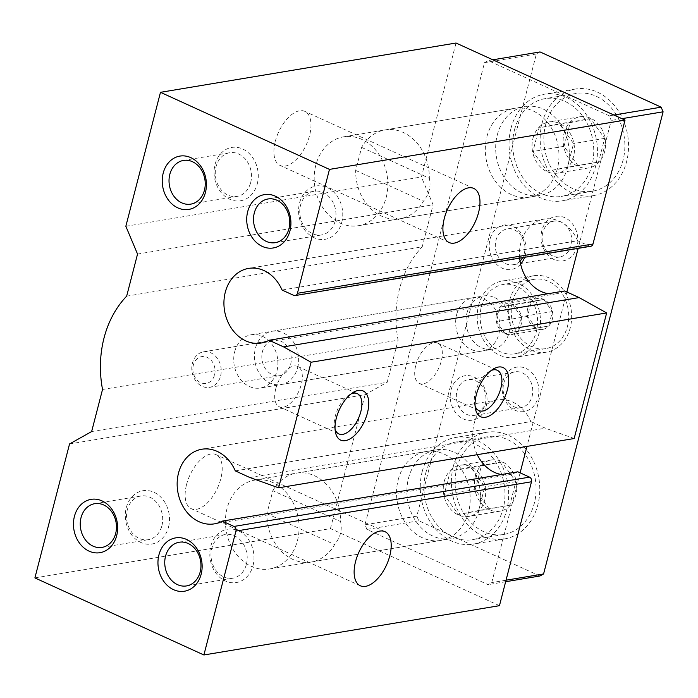 <?xml version="1.0" encoding="UTF-8"?>
<svg xmlns="http://www.w3.org/2000/svg" width="698" height="698" viewBox="0 0 698 698"><rect width="100%" height="100%" fill="white"/><g stroke="black" fill="none" stroke-linecap="round" stroke-linejoin="round"><path stroke-width="0.52" stroke-dasharray="3.49 2.62" d="M275.335 141.258A29.726 15.216 -65.5 0 1 304.782 111.348A29.726 15.216 -65.5 0 1 306.291 144.713A29.726 15.216 -65.5 0 1 280.116 165.452A29.726 15.216 -65.5 0 1 275.335 141.258M361.625 147.391L429.331 178.269C431.198 186.41 429.218 194.088 423.372 201.294A45.047 36.575 80.5 0 1 399.91 218.771A45.047 36.575 80.5 0 1 355.675 170.417L361.625 147.391A45.047 36.575 80.5 0 1 385.087 129.915A45.047 36.575 80.5 0 1 429.331 178.269M355.675 170.417L423.372 201.294M234.694 351.731A27.03 21.943 80.5 0 1 251.367 334.708A27.03 21.943 80.5 0 1 277.464 357.76A27.03 21.943 80.5 0 1 260.267 388.027A27.03 21.943 80.5 0 1 234.694 351.731M456.623 314.719A27.03 21.943 80.5 0 1 473.296 297.688A27.03 21.943 80.5 0 1 499.393 320.74A27.03 21.943 80.5 0 1 482.196 351.007A27.03 21.943 80.5 0 1 456.623 314.719M275.762 388.742A22.153 11.343 -65.5 0 1 297.706 366.459A22.153 11.343 -65.5 0 1 298.831 391.325A22.153 11.343 -65.5 0 1 279.322 406.768A22.153 11.343 -65.5 0 1 275.762 388.742M335.075 429.253A22.153 11.343 -65.5 0 1 334.543 427.167A22.153 11.343 -65.5 0 1 335.328 415.912A22.153 11.343 -65.5 0 1 349.314 394.789A22.153 11.343 -65.5 0 1 351.242 393.82M415.764 365.386A22.153 11.343 -65.5 0 1 437.707 343.111A22.153 11.343 -65.5 0 1 438.833 367.968A22.153 11.343 -65.5 0 1 419.324 383.42A22.153 11.343 -65.5 0 1 415.764 365.386M475.076 405.904A22.153 11.343 -65.5 0 1 474.553 403.81A22.153 11.343 -65.5 0 1 475.329 392.555A22.153 11.343 -65.5 0 1 489.315 371.441A22.153 11.343 -65.5 0 1 491.244 370.464M250.687 182.466A22.153 17.991 -99.5 0 0 229.729 152.722A22.153 17.991 -99.5 0 0 215.63 177.528A22.153 17.991 -99.5 0 0 237.015 196.417A22.153 17.991 -99.5 0 0 250.687 182.466M257.3 183.74A27.03 21.943 -99.5 0 0 231.239 147.531A27.03 21.943 -99.5 0 0 219.992 191.034A27.03 21.943 -99.5 0 0 257.3 183.74M161.91 525.725A22.153 17.991 -99.5 0 0 140.952 495.981A22.153 17.991 -99.5 0 0 126.853 520.787A22.153 17.991 -99.5 0 0 148.246 539.685A22.153 17.991 -99.5 0 0 161.91 525.725M168.532 526.999A27.03 21.943 -99.5 0 0 142.471 490.799A27.03 21.943 -99.5 0 0 131.215 534.302A27.03 21.943 -99.5 0 0 168.532 526.999M246.411 564.263A22.153 17.991 -99.5 0 0 225.454 534.52A22.153 17.991 -99.5 0 0 211.354 559.325A22.153 17.991 -99.5 0 0 232.739 578.214A22.153 17.991 -99.5 0 0 246.411 564.263M253.025 565.537A27.03 21.943 -99.5 0 0 226.963 529.328A27.03 21.943 -99.5 0 0 215.717 572.831A27.03 21.943 -99.5 0 0 253.025 565.537M335.18 221.004A22.153 17.991 -99.5 0 0 314.222 191.261A22.153 17.991 -99.5 0 0 300.123 216.066A22.153 17.991 -99.5 0 0 321.516 234.956A22.153 17.991 -99.5 0 0 335.18 221.004M341.793 222.269A27.03 21.943 -99.5 0 0 315.74 186.069A27.03 21.943 -99.5 0 0 304.485 229.572A27.03 21.943 -99.5 0 0 341.793 222.269M272.857 490.659A45.047 36.575 80.5 0 1 296.318 473.174A45.047 36.575 80.5 0 1 340.554 521.528C342.421 529.677 340.441 537.347 334.604 544.553A45.047 36.575 80.5 0 1 311.142 562.03A45.047 36.575 80.5 0 1 266.898 513.676L272.857 490.659L340.554 521.528M398.157 479.919A45.047 36.575 80.5 0 1 425.946 451.554A45.047 36.575 80.5 0 1 469.44 489.961A45.047 36.575 80.5 0 1 440.77 540.409A45.047 36.575 80.5 0 1 398.157 479.919M282.053 290.036L577.612 240.731A37.84 30.729 80.5 0 0 544.196 219.085L248.636 268.39M564.621 290.961A37.84 30.729 80.5 0 1 556.646 293.727A37.84 30.729 80.5 0 1 548.2 293.701M519.678 258.129A37.84 30.729 80.5 0 1 544.196 219.085M590.761 246.272A3.603 2.923 80.5 0 1 589.304 246.062L577.612 240.731M125.841 226.274L421.4 176.978L456.038 43.023M137.541 254.072L433.1 204.776L421.4 176.978M126.652 296.17L422.211 246.865L433.1 204.776M102.527 389.475L398.087 340.17A99.997 81.204 80.5 0 1 422.211 246.865M91.639 431.565L387.198 382.268L398.087 340.17M69.547 443.954L365.106 394.649L387.198 382.268M186.567 484.517A29.726 15.216 -65.5 0 1 216.014 454.616A29.726 15.216 -65.5 0 1 217.523 487.972A29.726 15.216 -65.5 0 1 191.339 508.711A29.726 15.216 -65.5 0 1 186.567 484.517M34.9 577.909L330.459 528.604L365.106 394.649M499.454 605.681L330.459 528.604M235.287 470.871L530.846 421.575A37.84 30.729 80.5 0 0 497.43 399.928L201.87 449.233M517.855 471.804A37.84 30.729 80.5 0 1 509.88 474.57A37.84 30.729 80.5 0 1 501.434 474.544M477.266 454.686A37.84 30.729 80.5 0 1 497.43 399.928M249.797 477.493L545.356 428.188L530.846 421.575M574.166 438.527L545.356 428.188M486.925 136.66A45.047 36.575 80.5 0 1 514.723 108.286A45.047 36.575 80.5 0 1 558.217 146.702A45.047 36.575 80.5 0 1 529.546 197.15A45.047 36.575 80.5 0 1 486.925 136.66M266.898 513.676L334.604 544.553M408.522 478.191A45.047 36.575 80.5 0 1 436.32 449.817A45.047 36.575 80.5 0 1 478.933 510.308A45.047 36.575 80.5 0 1 451.144 538.682A45.047 36.575 80.5 0 1 408.522 478.191M497.299 134.932A45.047 36.575 80.5 0 1 525.088 106.558A45.047 36.575 80.5 0 1 567.71 167.049A45.047 36.575 80.5 0 1 539.912 195.423A45.047 36.575 80.5 0 1 497.299 134.932M466.988 312.983A27.03 21.943 80.5 0 1 483.67 295.961A27.03 21.943 80.5 0 1 509.243 332.257A27.03 21.943 80.5 0 1 492.561 349.279A27.03 21.943 80.5 0 1 466.988 312.983M451.03 389.938A22.519 18.288 80.5 0 1 482.117 383.856A22.519 18.288 80.5 0 1 472.747 420.109A22.519 18.288 80.5 0 1 451.03 389.938M520.638 264.141A22.519 18.288 80.5 0 1 502.194 268.198A22.519 18.288 80.5 0 1 490.188 238.559A22.519 18.288 80.5 0 1 514.156 226.911A22.519 18.288 80.5 0 1 524.591 257.309M520.115 472.834L491.732 582.594L488.042 584.662L366.939 529.424L364.984 524.791L484.508 62.645L488.19 60.578L609.293 115.816L611.247 120.449L578.162 248.375M566.881 292L526.955 446.397M509.688 300.157A38.739 31.454 80.5 0 1 533.595 275.762A38.739 31.454 80.5 0 1 570.999 308.795A38.739 31.454 80.5 0 1 546.342 352.176A38.739 31.454 80.5 0 1 509.688 300.157M453.334 466.334A54.051 43.895 80.5 0 1 486.689 432.289A54.051 43.895 80.5 0 1 538.882 478.374A54.051 43.895 80.5 0 1 504.48 538.917A54.051 43.895 80.5 0 1 453.334 466.334M542.11 123.075A54.051 43.895 80.5 0 1 575.466 89.021A54.051 43.895 80.5 0 1 627.65 135.115A54.051 43.895 80.5 0 1 593.248 195.658A54.051 43.895 80.5 0 1 542.11 123.075M502.883 381.291A22.519 18.288 80.5 0 1 533.97 375.21A22.519 18.288 80.5 0 1 524.599 411.462A22.519 18.288 80.5 0 1 502.883 381.291M554.046 259.551A22.519 18.288 80.5 0 1 546.918 221.205A22.519 18.288 80.5 0 1 577.403 235.104A22.519 18.288 80.5 0 1 554.046 259.551M539.894 576.007L418.791 520.778L416.837 516.145L536.361 53.999L540.043 51.931M613.952 115.039L609.293 115.816M492.84 59.801L488.19 60.578M527.714 308.385A15.679 12.73 80.5 0 1 537.39 298.508A15.679 12.73 80.5 0 1 552.528 311.875A15.679 12.73 80.5 0 1 542.547 329.43A15.679 12.73 80.5 0 1 527.714 308.385M512.506 301.449A35.136 28.531 80.5 0 1 534.188 279.313A35.136 28.531 80.5 0 1 568.111 309.275A35.136 28.531 80.5 0 1 545.749 348.625A35.136 28.531 80.5 0 1 512.506 301.449M564.08 133.091A25.948 21.071 80.5 0 1 580.09 116.749A25.948 21.071 80.5 0 1 605.14 138.876A25.948 21.071 80.5 0 1 588.623 167.93A25.948 21.071 80.5 0 1 564.08 133.091M545.627 124.68A49.549 40.24 80.5 0 1 576.199 93.471A49.549 40.24 80.5 0 1 624.047 135.717A49.549 40.24 80.5 0 1 592.506 191.208A49.549 40.24 80.5 0 1 545.627 124.68M496.61 313.577A15.679 12.73 80.5 0 1 506.277 303.7A15.679 12.73 80.5 0 1 521.415 317.067A15.679 12.73 80.5 0 1 511.433 334.621A15.679 12.73 80.5 0 1 496.61 313.577M517.541 331.227L505.108 333.661L496.418 321.595L500.169 307.094L512.611 304.66L521.293 316.726L517.541 331.227L548.654 326.036L505.108 333.661M444.19 481.541A25.948 21.071 80.5 0 1 460.2 465.2A25.948 21.071 80.5 0 1 485.25 487.326A25.948 21.071 80.5 0 1 468.742 516.38A25.948 21.071 80.5 0 1 444.19 481.541M478.662 510.5L458.342 514.478L444.155 494.769L450.28 471.08L470.6 467.102L484.787 486.811L478.662 510.5L509.767 505.308L458.342 514.478M475.303 476.35A25.948 21.071 80.5 0 1 491.313 460.008A25.948 21.071 80.5 0 1 516.363 482.135A25.948 21.071 80.5 0 1 499.847 511.189A25.948 21.071 80.5 0 1 475.303 476.35M532.967 138.283A25.948 21.071 80.5 0 1 548.977 121.941A25.948 21.071 80.5 0 1 574.026 144.067A25.948 21.071 80.5 0 1 557.51 173.121A25.948 21.071 80.5 0 1 532.967 138.283M567.43 167.241L547.119 171.211L532.932 151.501L539.057 127.821L559.368 123.843L573.555 143.552L567.43 167.241L598.544 162.049L547.119 171.211M481.393 306.631A35.136 28.531 80.5 0 1 503.075 284.505A35.136 28.531 80.5 0 1 536.998 314.466A35.136 28.531 80.5 0 1 514.635 353.816A35.136 28.531 80.5 0 1 481.393 306.631M478.584 305.349A38.739 31.454 80.5 0 1 502.481 280.954A38.739 31.454 80.5 0 1 539.886 313.987A38.739 31.454 80.5 0 1 515.229 357.367A38.739 31.454 80.5 0 1 478.584 305.349M425.745 473.131A49.549 40.24 80.5 0 1 456.318 441.921A49.549 40.24 80.5 0 1 504.157 484.168A49.549 40.24 80.5 0 1 472.625 539.659A49.549 40.24 80.5 0 1 425.745 473.131M422.22 471.525A54.051 43.895 80.5 0 1 455.576 437.471A54.051 43.895 80.5 0 1 507.769 483.566A54.051 43.895 80.5 0 1 473.366 544.108A54.051 43.895 80.5 0 1 422.22 471.525M456.858 467.939A49.549 40.24 80.5 0 1 487.431 436.73A49.549 40.24 80.5 0 1 535.27 478.976A49.549 40.24 80.5 0 1 503.738 534.476A49.549 40.24 80.5 0 1 456.858 467.939M514.513 129.863A49.549 40.24 80.5 0 1 545.094 98.654A49.549 40.24 80.5 0 1 592.934 140.909A49.549 40.24 80.5 0 1 561.393 196.4A49.549 40.24 80.5 0 1 514.513 129.863M510.997 128.258A54.051 43.895 80.5 0 1 544.353 94.213A54.051 43.895 80.5 0 1 596.537 140.307A54.051 43.895 80.5 0 1 562.134 200.841A54.051 43.895 80.5 0 1 510.997 128.258M503.781 383.281A18.131 14.728 80.5 0 1 514.976 371.851A18.131 14.728 80.5 0 1 532.487 387.32A18.131 14.728 80.5 0 1 520.944 407.632A18.131 14.728 80.5 0 1 503.781 383.281M456.981 391.081A18.131 14.728 80.5 0 1 468.175 379.66A18.131 14.728 80.5 0 1 485.677 395.129A18.131 14.728 80.5 0 1 474.134 415.432A18.131 14.728 80.5 0 1 456.981 391.081M552.572 255.896A18.131 14.728 80.5 0 1 542.119 236.954A18.131 14.728 80.5 0 1 553.95 221.153A18.131 14.728 80.5 0 1 571.453 236.622A18.131 14.728 80.5 0 1 559.918 256.925A18.131 14.728 80.5 0 1 552.572 255.896M520.045 261.061A18.131 14.728 80.5 0 1 513.109 264.734A18.131 14.728 80.5 0 1 505.771 263.704A18.131 14.728 80.5 0 1 495.318 244.762A18.131 14.728 80.5 0 1 507.141 228.961A18.131 14.728 80.5 0 1 522.366 237.686A18.131 14.728 80.5 0 1 522.593 257.641M578.232 166.028L564.045 146.318L570.17 122.63L590.482 118.651L604.669 138.37L598.544 162.049M604.669 138.37L573.555 143.552M564.045 146.318L532.932 151.501M570.17 122.63L539.057 127.821M590.482 118.651L559.368 123.843M489.455 509.287L475.268 489.577L481.393 465.889L501.705 461.919L515.892 481.629L509.767 505.308M515.892 481.629L484.787 486.811M475.268 489.577L444.155 494.769M481.393 465.889L450.28 471.08M501.705 461.919L470.6 467.102M536.221 328.47L527.531 316.403L531.283 301.902L543.716 299.468L552.406 311.535L548.654 326.036M552.406 311.535L521.293 316.726M527.531 316.403L496.418 321.595M531.283 301.902L500.169 307.094M543.716 299.468L512.611 304.66M297.68 367.541A27.03 21.943 -99.5 0 0 272.115 331.253A27.03 21.943 -99.5 0 0 254.91 361.52A27.03 21.943 -99.5 0 0 281.006 384.563A27.03 21.943 -99.5 0 0 297.68 367.541M290.638 364.33A18.017 14.632 -99.5 0 0 273.59 340.135A18.017 14.632 -99.5 0 0 262.125 360.316A18.017 14.632 -99.5 0 0 279.523 375.681A18.017 14.632 -99.5 0 0 290.638 364.33M220.594 376.013A18.017 14.632 -99.5 0 0 203.546 351.818A18.017 14.632 -99.5 0 0 192.081 371.999A18.017 14.632 -99.5 0 0 209.479 387.364A18.017 14.632 -99.5 0 0 220.594 376.013M214.591 374.861A13.594 11.037 -99.5 0 0 201.478 356.652A13.594 11.037 -99.5 0 0 195.824 378.534A13.594 11.037 -99.5 0 0 214.591 374.861M386.23 197.316A45.047 36.575 -99.5 0 0 343.608 136.834A45.047 36.575 -99.5 0 0 314.938 187.282A45.047 36.575 -99.5 0 0 358.432 225.69A45.047 36.575 -99.5 0 0 386.23 197.316M297.453 540.584A45.047 36.575 -99.5 0 0 254.831 480.093A45.047 36.575 -99.5 0 0 226.169 530.541A45.047 36.575 -99.5 0 0 269.655 568.949A45.047 36.575 -99.5 0 0 297.453 540.584M621.918 118.669L611.247 120.449M506.041 580.204L491.732 582.594M505.649 581.722L488.042 584.662M418.791 520.778L366.939 529.424M416.837 516.145L364.984 524.791M536.361 53.999L484.508 62.645M293.745 295.367L589.304 246.062M473.776 188.425L304.782 111.348M449.102 242.52L280.116 165.452M473.296 297.688L251.367 334.708M482.196 351.007L260.267 388.027M279.322 406.768L338.888 433.938M297.706 366.459L357.271 393.628M334.543 427.167L335.38 431.844M349.314 394.789L353.389 392.355M419.324 383.42L478.889 410.581M437.707 343.111L497.273 370.272M474.553 403.81L475.382 408.496M489.315 371.441L493.399 368.998M190.772 204.13L237.015 196.417M183.487 160.435L229.729 152.722M102.004 547.398L148.246 539.685M94.71 503.694L140.952 495.981M186.497 585.927L232.739 578.214M179.212 542.233L225.454 534.52M275.274 242.668L321.516 234.956M267.98 198.974L314.222 191.261M425.946 451.554L296.318 473.174M440.77 540.409L311.142 562.03M556.646 293.727L261.087 343.032M509.88 474.57L214.321 523.866M514.723 108.286L385.087 129.915M529.546 197.15L399.91 218.771M385.008 531.684L216.014 454.616M360.334 585.779L191.339 508.711M537.39 298.508L506.277 303.7M542.547 329.43L511.433 334.621M491.313 460.008L460.2 465.2M499.847 511.189L468.742 516.38M580.09 116.749L548.977 121.941M588.623 167.93L557.51 173.121M534.188 279.313L503.075 284.505M545.749 348.625L514.635 353.816M533.595 275.762L502.481 280.954M546.342 352.176L515.229 357.367M487.431 436.73L456.318 441.921M503.738 534.476L472.625 539.659M486.689 432.289L455.576 437.471M504.48 538.917L473.366 544.108M576.199 93.471L545.094 98.654M592.506 191.208L561.393 196.4M575.466 89.021L544.353 94.213M593.248 195.658L562.134 200.841M514.976 371.851L468.175 379.66M520.944 407.632L474.134 415.432M553.95 221.153L507.141 228.961M559.918 256.925L513.109 264.734M281.006 384.563L492.561 349.279M272.115 331.253L483.67 295.961M209.479 387.364L279.523 375.681M203.546 351.818L273.59 340.135M358.432 225.69L539.912 195.423M343.608 136.834L525.088 106.558M269.655 568.949L451.144 538.682M254.831 480.093L436.32 449.817"/><path stroke-width="1.05" d="M444.329 218.326A29.726 15.216 -65.5 0 1 473.776 188.425A29.726 15.216 -65.5 0 1 475.286 221.79A29.726 15.216 -65.5 0 1 449.102 242.52A29.726 15.216 -65.5 0 1 444.329 218.326M351.242 393.82A22.153 11.343 -65.5 0 1 357.271 393.628A22.153 11.343 -65.5 0 1 358.388 418.486A22.153 11.343 -65.5 0 1 338.888 433.938A22.153 11.343 -65.5 0 1 335.075 429.253M336.331 418.111A27.03 13.829 -65.5 0 1 353.389 392.355A27.03 13.829 -65.5 0 1 368.745 403.261A27.03 13.829 -65.5 0 1 353.677 436.285A27.03 13.829 -65.5 0 1 335.38 431.844A27.03 13.829 -65.5 0 1 336.331 418.111M491.244 370.464A22.153 11.343 -65.5 0 1 497.273 370.272A22.153 11.343 -65.5 0 1 498.398 395.129A22.153 11.343 -65.5 0 1 478.889 410.581A22.153 11.343 -65.5 0 1 475.076 405.904M476.333 394.763A27.03 13.829 -65.5 0 1 493.399 368.998A27.03 13.829 -65.5 0 1 508.746 379.904A27.03 13.829 -65.5 0 1 493.678 412.928A27.03 13.829 -65.5 0 1 475.382 408.496A27.03 13.829 -65.5 0 1 476.333 394.763M205.448 192.386A27.03 21.943 -99.5 0 0 179.386 156.186A27.03 21.943 -99.5 0 0 168.139 199.689A27.03 21.943 -99.5 0 0 205.448 192.386M204.444 190.179A22.153 17.991 -99.5 0 0 183.487 160.435A22.153 17.991 -99.5 0 0 169.387 185.24A22.153 17.991 -99.5 0 0 190.772 204.13A22.153 17.991 -99.5 0 0 204.444 190.179M116.679 535.645A27.03 21.943 -99.5 0 0 90.618 499.445A27.03 21.943 -99.5 0 0 79.363 542.948A27.03 21.943 -99.5 0 0 116.679 535.645M115.676 533.438A22.153 17.991 -99.5 0 0 94.71 503.694A22.153 17.991 -99.5 0 0 80.61 528.508A22.153 17.991 -99.5 0 0 102.004 547.398A22.153 17.991 -99.5 0 0 115.676 533.438M201.172 574.184A27.03 21.943 -99.5 0 0 175.111 537.984A27.03 21.943 -99.5 0 0 163.864 581.486A27.03 21.943 -99.5 0 0 201.172 574.184M200.169 571.976A22.153 17.991 -99.5 0 0 179.212 542.233A22.153 17.991 -99.5 0 0 165.112 567.038A22.153 17.991 -99.5 0 0 186.497 585.927A22.153 17.991 -99.5 0 0 200.169 571.976M289.949 230.925A27.03 21.943 -99.5 0 0 263.888 194.716A27.03 21.943 -99.5 0 0 252.632 238.227A27.03 21.943 -99.5 0 0 289.949 230.925M288.937 228.717A22.153 17.991 -99.5 0 0 267.98 198.974A22.153 17.991 -99.5 0 0 253.88 223.779A22.153 17.991 -99.5 0 0 275.274 242.668A22.153 17.991 -99.5 0 0 288.937 228.717M625.033 120.091L592.986 244.003A3.603 2.923 80.5 0 1 590.761 246.272L295.202 295.568A3.603 2.923 80.5 0 1 293.745 295.367L282.053 290.036A37.84 30.729 80.5 0 0 248.636 268.39A37.84 30.729 80.5 0 0 224.555 310.767A37.84 30.729 80.5 0 0 261.087 343.032A37.84 30.729 80.5 0 0 269.062 340.266L283.571 346.88L579.131 297.584L606.649 312.94L574.166 438.527L278.607 487.823L249.797 477.493L235.287 470.871A37.84 30.729 80.5 0 0 201.87 449.233A37.84 30.729 80.5 0 0 177.781 491.601A37.84 30.729 80.5 0 0 214.321 523.866A37.84 30.729 80.5 0 0 222.296 521.109L233.987 526.44A3.603 2.923 80.5 0 1 235.933 531.073L203.895 654.977L34.9 577.909L69.547 443.954L91.639 431.565L102.527 389.475A99.997 81.204 80.5 0 1 126.652 296.17L137.541 254.072L125.841 226.274L160.479 92.319L329.473 169.396L625.033 120.091L456.038 43.023L160.479 92.319M329.473 169.396L297.427 293.3A3.603 2.923 80.5 0 1 295.202 295.568M283.571 346.88L311.09 362.245L606.649 312.94M311.09 362.245L278.607 487.823M269.062 340.266L564.621 290.961L579.131 297.584M548.2 293.701A37.84 30.729 80.5 0 1 519.678 258.129M203.895 654.977L499.454 605.681L531.492 481.768A3.603 2.923 80.5 0 0 529.546 477.135L517.855 471.804L222.296 521.109M355.552 561.585A29.726 15.216 -65.5 0 1 385.008 531.684A29.726 15.216 -65.5 0 1 386.509 565.048A29.726 15.216 -65.5 0 1 360.334 585.779A29.726 15.216 -65.5 0 1 355.552 561.585M501.434 474.544A37.84 30.729 80.5 0 1 477.266 454.686M524.591 257.309A22.519 18.288 80.5 0 1 520.638 264.141M578.162 248.375L566.881 292M526.955 446.397L520.115 472.834M492.84 59.801L540.043 51.931L661.146 107.169L663.1 111.802L543.585 573.948L539.894 576.007L505.649 581.722M661.146 107.169L613.952 115.039M522.593 257.641A18.131 14.728 80.5 0 1 520.045 261.061M663.1 111.802L621.918 118.669M543.585 573.948L506.041 580.204M297.427 293.3L592.986 244.003M235.933 531.073L531.492 481.768M233.987 526.44L529.546 477.135"/></g></svg>
